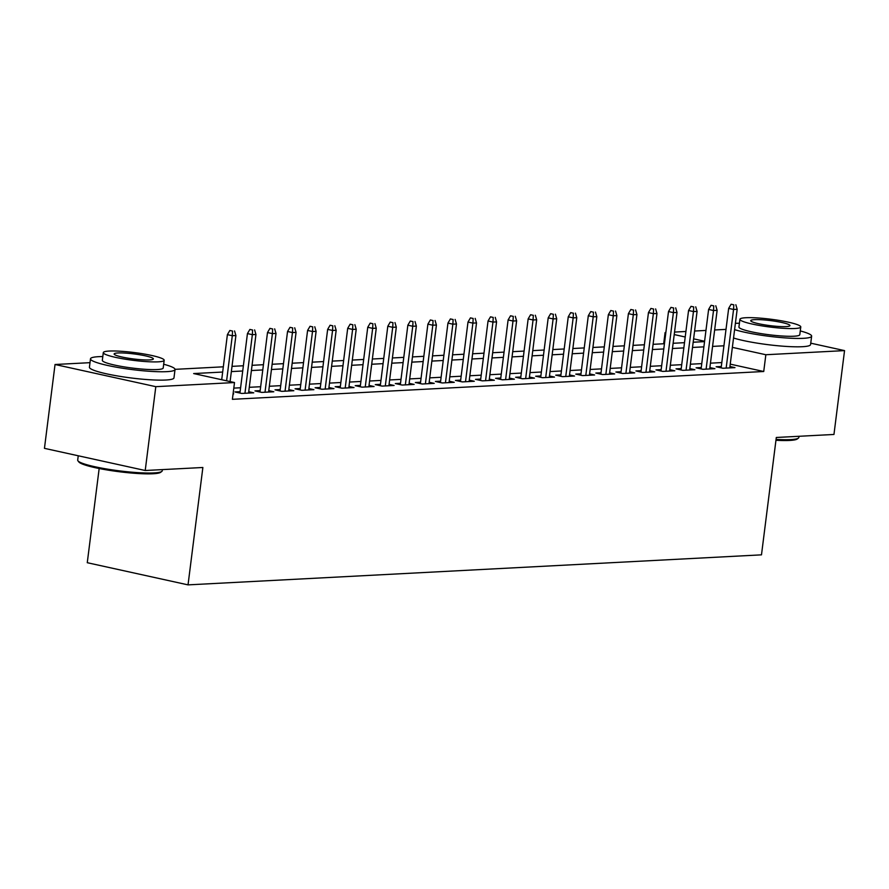 <?xml version="1.0" encoding="UTF-8"?>
<svg xmlns="http://www.w3.org/2000/svg" width="889" height="889" viewBox="0 0 889 889"><rect width="100%" height="100%" fill="white"/><g stroke="black" fill="none" stroke-linecap="round" stroke-linejoin="round"><path stroke-width="1.33" d="M99.168 468.514L87.266 562.704L188.035 584.873L761.484 554.847L776.308 437.477L833.96 434.454L844.55 350.61L765.851 354.733L732.358 347.366M188.035 584.873L202.87 467.492L145.218 470.503L44.45 448.345L55.04 364.501L90.011 362.668M663.672 343.765L665.083 332.575L665.861 332.53M674.54 332.075L685.908 331.475M694.587 331.03L705.955 330.43M714.645 329.975L726.013 329.386M721.323 366.49L716.123 366.757L722.935 368.257L734.97 367.635L729.947 366.524M701.277 367.535L696.076 367.813L702.888 369.313L714.912 368.679L709.889 367.579M681.218 368.591L676.029 368.857L682.83 370.357L694.865 369.724L689.842 368.624M661.172 369.635L655.971 369.913L662.783 371.413L674.818 370.78L669.795 369.68M641.125 370.691L635.924 370.957L642.736 372.458L654.76 371.824L649.737 370.724M621.067 371.735L615.877 372.013L622.678 373.502L634.713 372.88L629.69 371.769M601.02 372.791L595.819 373.058L602.631 374.558L614.666 373.925L609.643 372.824M580.973 373.836L575.772 374.113L582.584 375.603L594.608 374.98L589.585 373.869M560.915 374.891L555.725 375.158L562.526 376.658L574.561 376.025L569.538 374.925M540.868 375.936L535.667 376.214L542.479 377.703L554.514 377.08L549.491 375.969M520.821 376.992L515.62 377.258L522.432 378.758L534.456 378.125L529.433 377.025M500.763 378.036L495.573 378.303L502.374 379.803L514.409 379.181L509.386 378.069M480.716 379.081L475.515 379.359L482.327 380.859L494.362 380.225L489.339 379.125M460.669 380.136L455.468 380.403L462.28 381.903L474.304 381.27L469.281 380.17M440.611 381.181L435.421 381.459L442.222 382.959L454.257 382.326L449.234 381.214M420.564 382.237L415.363 382.503L422.175 384.004L434.21 383.37L429.187 382.27M400.517 383.281L395.316 383.559L402.128 385.048L414.152 384.426L409.129 383.315M380.459 384.337L375.269 384.604L382.07 386.104L394.105 385.47L389.082 384.37M360.412 385.382L355.211 385.659L362.023 387.148L374.058 386.526L369.035 385.415M340.365 386.437L335.164 386.704L341.976 388.204L354 387.571L348.977 386.471M320.307 387.482L315.117 387.748L321.918 389.249L333.953 388.626L328.93 387.515M300.26 388.526L295.059 388.804L301.871 390.304L313.906 389.671L308.883 388.571M280.213 389.582L275.012 389.849L281.824 391.349L293.848 390.716L288.825 389.615M260.155 390.627L254.965 390.904L261.766 392.405L273.801 391.771L268.778 390.66M240.108 391.682L234.907 391.949L241.719 393.449L253.754 392.816L248.731 391.716M222.672 372.047L193.658 373.558L234.507 382.548L232.396 399.317L763.729 371.502L730.247 364.134M721.812 362.568L710.444 363.168M701.765 363.623L690.397 364.212M681.719 364.668L670.35 365.268M661.66 365.723L650.292 366.312M641.614 366.768L630.245 367.368M621.567 367.824L610.198 368.413M601.509 368.868L590.14 369.468M581.462 369.913L570.093 370.513M561.415 370.969L550.047 371.558M541.357 372.013L529.988 372.613M521.31 373.069L509.942 373.658M501.263 374.113L489.895 374.714M481.216 375.169L469.837 375.758M461.158 376.214L449.79 376.814M441.111 377.269L429.743 377.858M421.064 378.314L409.685 378.914M401.006 379.37L389.638 379.959M380.959 380.414L369.591 381.014M360.912 381.459L349.533 382.059M340.854 382.514L329.486 383.103M320.807 383.559L309.439 384.159M300.76 384.615L289.381 385.204M280.702 385.659L269.334 386.259M260.655 386.715L249.287 387.304M240.608 387.76L233.807 388.115M233.074 393.905L233.696 393.871L233.096 393.738M145.218 470.503L155.808 386.671L55.04 364.501M810.757 343.176L844.55 350.61M763.729 371.502L765.851 354.733M234.507 382.548L155.808 386.671M723.935 345.799L712.567 346.399M703.888 346.854L692.52 347.443M683.83 347.899L672.462 348.499M663.783 348.955L652.415 349.544M643.736 349.999L632.368 350.599M623.678 351.055L612.31 351.644M603.631 352.1L592.263 352.7M583.584 353.155L572.216 353.744M563.526 354.2L552.158 354.8M543.479 355.244L532.111 355.844M523.432 356.3L512.064 356.889M503.374 357.345L492.006 357.945M483.327 358.4L471.959 358.989M463.28 359.445L451.912 360.045M443.222 360.501L431.854 361.09M423.175 361.545L411.807 362.145M403.128 362.601L391.76 363.19M383.07 363.645L371.702 364.246M363.023 364.69L351.655 365.29M342.976 365.746L331.608 366.335M322.918 366.79L311.55 367.39M302.871 367.846L291.503 368.435M282.824 368.891L271.456 369.491M262.766 369.946L251.398 370.535M242.719 370.991L231.351 371.591M704.588 341.254L693.598 338.842M685.208 336.998L674.229 334.575M665.828 332.73L665.083 332.575M175.033 369.346L223.328 366.813M232.007 366.357L243.386 365.768M252.065 365.312L263.433 364.712M272.112 364.268L283.48 363.668M292.159 363.212L303.538 362.623M312.217 362.167L323.585 361.567M332.264 361.112L343.632 360.523M352.311 360.067L363.69 359.467M372.369 359.012L383.737 358.423M392.416 357.967L403.784 357.367M412.463 356.911L423.842 356.322M432.521 355.867L443.889 355.267M452.568 354.822L463.936 354.222M472.615 353.766L483.994 353.177M492.673 352.722L504.041 352.122M512.72 351.666L524.088 351.077M532.767 350.622L544.146 350.022M552.825 349.566L564.193 348.977M572.872 348.521L584.24 347.921M592.919 347.466L604.298 346.877M612.977 346.421L624.345 345.821M633.024 345.365L644.392 344.776M653.071 344.321L664.45 343.721M673.129 343.276L684.497 342.676M693.176 342.221L704.544 341.632M232.562 331.075L229.84 330.475L232.562 331.075L232.296 335.72L235.907 335.531L230.095 381.57M226.606 380.803L232.296 335.72L227.395 334.642L221.694 379.725M229.84 330.475L227.395 334.642M235.907 335.531L234.563 330.964M161.798 471.437L160.665 472.292A41.583 5.323 -172.8 0 1 153.064 473.759A41.583 5.323 -172.8 0 1 109.203 470.303A41.583 5.323 -172.8 0 1 78.843 461.958L77.965 460.846A42.605 5.456 7.2 0 0 109.069 469.392A42.605 5.456 7.2 0 0 154.008 472.926A42.605 5.456 7.2 0 0 161.798 471.437A42.605 5.456 7.2 0 0 162.243 470.781L162.387 469.614M78.243 455.779L77.699 460.102A42.605 5.456 7.2 0 0 77.965 460.846M102.802 356.556A42.605 5.456 7.2 0 0 98.723 356.667A42.605 5.456 7.2 0 0 90.489 358.823A42.605 5.456 7.2 0 0 119.248 367.69A42.605 5.456 7.2 0 0 166.81 371.646A42.605 5.456 7.2 0 0 175.033 369.502A42.605 5.456 7.2 0 0 163.676 364.246M90.489 358.823L89.433 367.201A42.605 5.456 7.2 0 0 118.193 376.069A42.605 5.456 7.2 0 0 165.743 380.025A42.605 5.456 7.2 0 0 173.977 377.881L175.033 369.502M164.176 360.289L163.198 368.002A30.671 3.923 -172.8 0 1 157.275 369.546A30.671 3.923 -172.8 0 1 123.038 366.701A30.671 3.923 -172.8 0 1 102.335 360.312L103.302 352.6A30.671 3.923 7.2 0 0 124.004 358.989A30.671 3.923 7.2 0 0 158.253 361.834A30.671 3.923 7.2 0 0 164.176 360.289A30.671 3.923 7.2 0 0 143.473 353.9A30.671 3.923 7.2 0 0 109.225 351.055A30.671 3.923 7.2 0 0 103.302 352.6M149.53 359.923A19.769 2.534 7.2 0 0 153.353 358.923A19.769 2.534 7.2 0 0 140.006 354.811A19.769 2.534 7.2 0 0 117.937 352.966A19.769 2.534 7.2 0 0 114.125 353.966A19.769 2.534 7.2 0 0 127.471 358.078A19.769 2.534 7.2 0 0 149.53 359.923M776.064 439.41A42.605 5.456 7.2 0 0 790.621 439.599A42.605 5.456 7.2 0 0 798.4 438.11L797.277 438.977A41.583 5.323 -172.8 0 1 789.676 440.433A41.583 5.323 -172.8 0 1 775.964 440.277M734.603 329.641A42.605 5.456 7.2 0 0 803.412 338.32A42.605 5.456 7.2 0 0 811.635 336.175A42.605 5.456 7.2 0 0 800.278 330.93M733.547 338.02A42.605 5.456 7.2 0 0 802.356 346.71A42.605 5.456 7.2 0 0 810.579 344.554L811.635 336.175M800.778 326.963L799.8 334.675A30.671 3.923 -172.8 0 1 793.877 336.22A30.671 3.923 -172.8 0 1 759.639 333.375A30.671 3.923 -172.8 0 1 738.937 326.985L739.915 319.273A30.671 3.923 7.2 0 0 760.617 325.663A30.671 3.923 7.2 0 0 794.855 328.508A30.671 3.923 7.2 0 0 800.778 326.963A30.671 3.923 7.2 0 0 780.075 320.585A30.671 3.923 7.2 0 0 745.838 317.729A30.671 3.923 7.2 0 0 739.915 319.273M786.143 326.596A19.769 2.534 7.2 0 0 789.954 325.596A19.769 2.534 7.2 0 0 776.619 321.485A19.769 2.534 7.2 0 0 754.55 319.651A19.769 2.534 7.2 0 0 750.727 320.64A19.769 2.534 7.2 0 0 764.073 324.763A19.769 2.534 7.2 0 0 786.143 326.596M798.4 438.11A42.605 5.456 7.2 0 0 798.844 437.455L798.989 436.288M739.415 323.24A42.605 5.456 7.2 0 0 735.392 323.34M252.609 330.019L249.887 329.43L252.609 330.019L252.354 334.664L255.954 334.475L248.553 393.094M244.942 393.282L252.354 334.664L247.442 333.586L239.93 393.06M249.887 329.43L247.442 333.586M255.954 334.475L254.621 329.919M272.667 328.974L269.934 328.374L272.667 328.974L272.401 333.619L276.012 333.431L268.6 392.038M265 392.227L272.401 333.619L267.5 332.542L259.988 392.005M269.934 328.374L267.5 332.542M276.012 333.431L274.668 328.874M292.714 327.93L289.992 327.33L292.714 327.93L292.448 332.564L296.059 332.375L288.658 390.993M285.047 391.182L292.448 332.564L287.547 331.486L280.035 390.96M289.992 327.33L287.547 331.486M296.059 332.375L294.715 327.819M312.761 326.874L310.039 326.274L312.761 326.874L312.506 331.519L316.106 331.33L308.705 389.938M305.094 390.127L312.506 331.519L307.594 330.441L300.082 389.904M310.039 326.274L307.594 330.441M316.106 331.33L314.773 326.774M332.819 325.83L330.086 325.23L332.819 325.83L332.553 330.464L336.164 330.275L328.752 388.893M325.152 389.082L332.553 330.464L327.652 329.386L320.14 388.86M330.086 325.23L327.652 329.386M336.164 330.275L334.82 325.718M352.866 324.774L350.144 324.174L352.866 324.774L352.6 329.419L356.211 329.23L348.81 387.848M345.199 388.037L352.6 329.419L347.699 328.341L340.187 387.804M350.144 324.174L347.699 328.341M356.211 329.23L354.867 324.674M372.913 323.729L370.191 323.129L372.913 323.729L372.658 328.363L376.258 328.174L368.857 386.793M365.246 386.982L372.658 328.363L367.746 327.285L360.234 386.759M370.191 323.129L367.746 327.285M376.258 328.174L374.925 323.618M392.971 322.674L390.238 322.074L392.971 322.674L392.705 327.319L396.316 327.13L388.904 385.748M385.304 385.937L392.705 327.319L387.804 326.241L380.292 385.715M390.238 322.074L387.804 326.241M396.316 327.13L394.972 322.574M413.018 321.629L410.296 321.029L413.018 321.629L412.752 326.263L416.363 326.074L408.962 384.693M405.351 384.881L412.752 326.263L407.851 325.185L400.339 384.659M410.296 321.029L407.851 325.185M416.363 326.074L415.019 321.518M433.065 320.573L430.343 319.973L433.065 320.573L432.81 325.218L436.41 325.03L429.009 383.648M425.398 383.837L432.81 325.218L427.898 324.141L420.386 383.615M430.343 319.973L427.898 324.141M436.41 325.03L435.077 320.473M453.123 319.529L450.39 318.929L453.123 319.529L452.857 324.174L456.468 323.985L449.056 382.592M445.445 382.781L452.857 324.174L447.956 323.096L440.444 382.559M450.39 318.929L447.956 323.096M456.468 323.985L455.124 319.418M473.17 318.473L470.448 317.884L473.17 318.473L472.904 323.118L476.515 322.929L469.114 381.548M465.503 381.737L472.904 323.118L468.003 322.04L460.491 381.514M470.448 317.884L468.003 322.04M476.515 322.929L475.171 318.373M493.217 317.429L490.495 316.828L493.217 317.429L492.962 322.074L496.562 321.885L489.161 380.492M485.55 380.681L492.962 322.074L488.05 320.996L480.538 380.459M490.495 316.828L488.05 320.996M496.562 321.885L495.229 317.329M513.275 316.384L510.542 315.784L513.275 316.384L513.009 321.018L516.62 320.829L509.208 379.447M505.597 379.636L513.009 321.018L508.108 319.94L500.596 379.414M510.542 315.784L508.108 319.94M516.62 320.829L515.276 316.273M533.322 315.328L530.6 314.728L533.322 315.328L533.056 319.973L536.667 319.784L529.266 378.403M525.655 378.592L533.056 319.973L528.155 318.895L520.643 378.358M530.6 314.728L528.155 318.895M536.667 319.784L535.322 315.228M553.369 314.284L550.647 313.684L553.369 314.284L553.114 318.918L556.714 318.729L549.313 377.347M545.702 377.536L553.114 318.918L548.202 317.84L540.69 377.314M550.647 313.684L548.202 317.84M556.714 318.729L555.381 314.173M573.427 313.228L570.694 312.628L573.427 313.228L573.161 317.873L576.772 317.684L569.36 376.303M565.748 376.492L573.161 317.873L568.26 316.795L560.748 376.258M570.694 312.628L568.26 316.795M576.772 317.684L575.427 313.128M593.474 312.183L590.752 311.583L593.474 312.183L593.207 316.817L596.819 316.628L589.418 375.247M585.807 375.436L593.207 316.817L588.307 315.739L580.795 375.214M590.752 311.583L588.307 315.739M596.819 316.628L595.474 312.072M613.521 311.128L610.799 310.528L613.521 311.128L613.266 315.773L616.866 315.584L609.465 374.202M605.854 374.391L613.266 315.773L608.354 314.695L600.842 374.169M610.799 310.528L608.354 314.695M616.866 315.584L615.532 311.028M633.579 310.083L630.846 309.483L633.579 310.083L633.312 314.728L636.924 314.539L629.512 373.147M625.9 373.336L633.312 314.728L628.412 313.65L620.9 373.113M630.846 309.483L628.412 313.65M636.924 314.539L635.579 309.972M653.626 309.028L650.904 308.439L653.626 309.028L653.359 313.673L656.971 313.484L649.57 372.102M645.959 372.291L653.359 313.673L648.459 312.595L640.947 372.069M650.904 308.439L648.459 312.595M656.971 313.484L655.626 308.928M673.673 307.983L670.951 307.383L673.673 307.983L673.406 312.628L677.018 312.439L669.617 371.046M666.005 371.235L673.406 312.628L668.506 311.55L660.994 371.013M670.951 307.383L668.506 311.55M677.018 312.439L675.684 307.883M693.731 306.938L690.997 306.338L693.731 306.938L693.464 311.572L697.076 311.383L689.664 370.002M686.052 370.191L693.464 311.572L688.564 310.494L681.052 369.968M690.997 306.338L688.564 310.494M697.076 311.383L695.731 306.827M713.778 305.883L711.056 305.283L713.778 305.883L713.511 310.528L717.123 310.339L709.722 368.957M706.11 369.146L713.511 310.528L708.611 309.45L701.099 368.913M711.056 305.283L708.611 309.45M717.123 310.339L715.778 305.783M733.825 304.838L731.102 304.238L733.825 304.838L733.558 309.472L737.17 309.283L729.769 367.902M726.157 368.09L733.558 309.472L728.658 308.394L721.146 367.868M731.102 304.238L728.658 308.394M737.17 309.283L735.836 304.727"/></g></svg>
